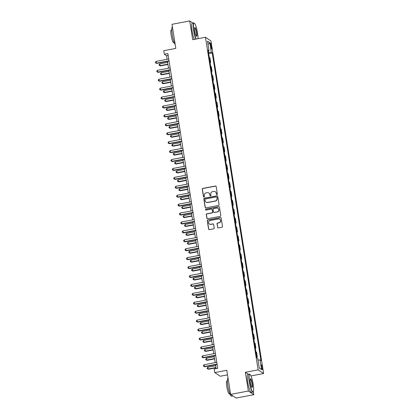 <?xml version="1.0" encoding="UTF-8"?>
<svg xmlns="http://www.w3.org/2000/svg" width="419" height="419" viewBox="0 0 419 419"><rect width="100%" height="100%" fill="white"/><g stroke="black" fill="none" stroke-linecap="round" stroke-linejoin="round"><path stroke-width="0.63" d="M216.958 194.62A0.503 0.487 -56.4 0 0 217.367 194.034L216.188 186.591A0.718 0.697 -56.4 0 0 215.382 186.026L202.859 188.403A0.718 0.697 -56.4 0 0 202.277 189.236L203.456 196.679A0.503 0.487 -56.4 0 0 204.016 197.077A0.503 0.487 -56.4 0 0 204.43 196.495L204.273 195.532A2.305 2.231 -56.4 0 1 206.148 192.866L207.19 192.667A2.305 2.231 -56.4 0 1 209.772 194.484L209.924 195.448A0.503 0.487 -56.4 0 0 210.49 195.846A0.503 0.487 -56.4 0 0 210.898 195.264L210.747 194.301A2.305 2.231 -56.4 0 1 212.616 191.635L213.659 191.436A2.305 2.231 -56.4 0 1 216.241 193.259L216.398 194.222A0.503 0.487 -56.4 0 0 216.958 194.62M262.357 367.568A2.346 0.414 79.2 0 0 261.44 364.949A2.346 0.414 79.2 0 0 261.404 366.939A2.346 0.414 79.2 0 0 262.32 369.558A2.346 0.414 79.2 0 0 262.357 367.568M217.592 227.349A0.718 0.697 -56.4 0 0 218.399 227.92L221.913 227.255A0.718 0.697 -56.4 0 0 222.499 226.422L221.19 218.152A0.718 0.697 -56.4 0 0 220.384 217.587L207.861 219.965A0.718 0.697 -56.4 0 0 207.274 220.797L208.583 229.062A0.718 0.697 -56.4 0 0 209.39 229.633L213.632 228.826A0.718 0.697 -56.4 0 0 214.219 227.994L213.659 224.453A0.718 0.697 -56.4 0 0 212.852 223.887L210.747 224.285A1.922 1.865 -56.4 0 1 208.61 222.044A1.922 1.865 -56.4 0 1 210.155 220.535L218.399 218.975A1.922 1.865 -56.4 0 1 220.535 221.211A1.922 1.865 -56.4 0 1 218.99 222.719L217.618 222.981A0.718 0.697 -56.4 0 0 217.032 223.814L217.744 227.449A0.718 0.697 -56.4 0 0 217.969 227.863M192.96 23.103L189.723 20.95L172.005 24.312L175.818 48.405L163.771 50.689L164.337 54.261L167.878 53.585L217.733 368.348L214.188 369.024L214.753 372.591L220.253 376.246L227.527 374.869M248.394 374.298L245.372 372.292L248.341 391.027L230.618 394.389L226.805 370.302L214.753 372.591M245.372 372.292L258.13 369.867L205.451 37.265L210.951 40.921L263.63 373.528L258.13 369.867M189.723 20.95L192.693 39.685L205.451 37.265M218.461 205.467A0.718 0.697 -56.4 0 0 219.048 204.634L217.739 196.364A0.718 0.697 -56.4 0 0 216.932 195.799L204.409 198.177A0.718 0.697 -56.4 0 0 203.823 199.009L205.132 207.274A0.718 0.697 -56.4 0 0 205.939 207.845L218.461 205.467M219.462 207.258L220.771 215.528A0.718 0.697 -56.4 0 1 220.19 216.361L207.667 218.739A0.718 0.697 -56.4 0 1 206.86 218.168L206.3 214.633A0.718 0.697 -56.4 0 1 206.881 213.8L211.962 212.831A0.718 0.697 -56.4 0 0 212.548 211.998L212.176 209.652A0.718 0.697 -56.4 0 0 211.37 209.086L206.08 210.087A0.503 0.487 -56.4 0 1 205.519 209.505A0.503 0.487 -56.4 0 1 205.923 209.107L218.655 206.693A0.718 0.697 -56.4 0 1 219.462 207.258M248.341 391.027L253.841 394.688L236.122 398.05L230.618 394.389M210.422 44.974L210.673 46.546A2.273 0.403 79.2 0 0 211.558 49.086A2.273 0.403 79.2 0 0 211.595 47.158L211.344 45.592A2.273 0.403 79.2 0 0 210.464 43.052A2.273 0.403 79.2 0 0 210.422 44.974M208.28 51.139L209.034 50.819L208.133 50.222L256.857 357.847L257.758 358.444L259.282 368.081L261.576 369.605L259.272 367.997M209.034 50.819L207.51 41.188L209.799 42.712L211.323 52.344L208.489 52.464M208.672 53.616L212.224 52.941L211.323 52.344M212.224 52.941L260.948 360.565L260.047 359.968L261.576 369.605M250.991 375.927L263.63 373.528M253.841 394.688L253.343 391.545M164.337 54.261L166.563 55.743L167.129 59.294M167.459 61.389L168.543 68.218M168.873 70.308L169.952 77.138M170.287 79.233L171.366 86.063M171.701 88.152L172.78 94.982M173.11 97.077L174.194 103.907M174.524 105.997L175.608 112.826M175.938 114.921L177.017 121.751M177.352 123.841L178.431 130.67M178.766 132.765L179.845 139.59M180.175 141.685L181.259 148.515M181.589 150.61L182.674 157.434M183.003 159.529L184.082 166.359M184.418 168.448L185.497 175.278M185.832 177.373L186.911 184.203M187.241 186.293L188.325 193.122M188.655 195.217L189.739 202.047M190.069 204.137L191.148 210.967M191.483 213.062L192.562 219.886M192.897 221.981L193.976 228.811M194.306 230.906L195.39 237.73M195.72 239.825L196.804 246.655M197.134 248.745L198.213 255.574M198.548 257.669L199.627 264.499M199.963 266.589L201.041 273.418M201.371 275.513L202.456 282.343M202.786 284.433L203.87 291.263M204.2 293.358L205.279 300.187M205.614 302.277L206.693 309.107M207.028 311.202L208.107 318.026M208.437 320.121L209.521 326.951M209.851 329.041L210.935 335.87M211.265 337.965L212.344 344.795M212.679 346.885L213.758 353.715M214.093 355.81L215.172 362.639M215.502 364.729L216.125 368.652M168.171 55.439L166.563 55.743M210.087 62.541L210.663 62.431L209.924 57.791L209.264 57.351M211.501 71.46L212.072 71.35L211.338 66.71L210.678 66.275M212.915 80.385L213.486 80.275L212.752 75.635L212.093 75.195M214.324 89.305L214.9 89.195L214.167 84.554L213.501 84.114M215.738 98.224L216.314 98.119L215.581 93.479L214.916 93.039M217.152 107.149L217.728 107.039L216.99 102.398L216.33 101.958M218.566 116.068L219.137 115.963L218.404 111.323L217.744 110.883M219.98 124.993L220.551 124.883L219.818 120.243L219.158 119.803M221.389 133.912L221.965 133.802L221.232 129.167L220.567 128.727M222.803 142.837L223.379 142.727L222.646 138.087L221.981 137.647M224.217 151.757L224.794 151.647L224.055 147.011L223.395 146.571M225.632 160.681L226.202 160.571L225.469 155.931L224.809 155.491M227.046 169.601L227.617 169.491L226.883 164.85L226.223 164.41M228.455 178.52L229.031 178.415L228.297 173.775L227.632 173.335M229.869 187.445L230.445 187.335L229.712 182.694L229.046 182.255M231.283 196.364L231.859 196.26L231.12 191.619L230.46 191.179M232.697 205.289L233.268 205.179L232.535 200.539L231.875 200.099M234.111 214.209L234.682 214.099L233.949 209.463L233.289 209.023M235.52 223.133L236.096 223.023L235.363 218.383L234.698 217.943M236.934 232.053L237.51 231.943L236.777 227.308L236.112 226.868M238.348 240.977L238.924 240.867L238.186 236.227L237.526 235.787M239.762 249.897L240.333 249.787L239.6 245.146L238.94 244.706M241.176 258.822L241.747 258.712L241.014 254.071L240.354 253.631M242.585 267.741L243.161 267.631L242.428 262.991L241.763 262.551M243.999 276.66L244.576 276.556L243.842 271.915L243.177 271.475M245.414 285.585L245.99 285.475L245.251 280.835L244.591 280.395M246.828 294.505L247.399 294.4L246.665 289.759L246.005 289.32M248.242 303.429L248.813 303.319L248.079 298.679L247.419 298.239M249.651 312.349L250.227 312.239L249.494 307.604L248.828 307.164M251.065 321.273L251.641 321.164L250.908 316.523L250.243 316.083M252.479 330.193L253.055 330.083L252.317 325.448L251.657 325.008M253.893 339.118L254.464 339.008L253.731 334.367L253.071 333.927M255.307 348.037L255.878 347.927L255.145 343.287L254.485 342.847M256.716 356.957L257.292 356.852L256.559 352.211L255.894 351.771M210.663 62.431L209.998 61.991M212.072 71.35L211.412 70.911M213.486 80.275L212.826 79.835M214.9 89.195L214.24 88.755M216.314 98.119L215.654 97.679M217.728 107.039L217.063 106.599M219.137 115.963L218.477 115.524M220.551 124.883L219.891 124.443M221.965 133.802L221.305 133.362M223.379 142.727L222.719 142.287M224.794 151.647L224.128 151.207M226.202 160.571L225.542 160.131M227.617 169.491L226.957 169.051M229.031 178.415L228.371 177.975M230.445 187.335L229.785 186.895M231.859 196.26L231.194 195.82M233.268 205.179L232.608 204.739M234.682 214.099L234.022 213.659M236.096 223.023L235.436 222.583M237.51 231.943L236.85 231.503M238.924 240.867L238.259 240.427M240.333 249.787L239.673 249.347M241.747 258.712L241.087 258.272M243.161 267.631L242.501 267.191M244.576 276.556L243.916 276.116M245.99 285.475L245.325 285.035M247.399 294.4L246.739 293.96M248.813 303.319L248.153 302.879M250.227 312.239L249.567 311.799M251.641 321.164L250.981 320.724M253.055 330.083L252.39 329.643M254.464 339.008L253.804 338.568M255.878 347.927L255.218 347.487M257.292 356.852L256.632 356.412M258.015 360.052L260.047 359.968M208.034 44.487L209.799 42.712M216.681 194.589A0.503 0.487 -56.4 0 1 216.544 194.322L216.393 193.358A2.305 2.231 -56.4 0 0 215.366 191.813M208.892 193.044A2.305 2.231 -56.4 0 1 209.919 194.584L210.071 195.547A0.503 0.487 -56.4 0 0 210.212 195.82M215.963 186.177A0.718 0.697 -56.4 0 0 215.534 186.125L203.011 188.498A0.718 0.697 -56.4 0 0 202.424 189.33L203.603 196.778A0.503 0.487 -56.4 0 0 203.739 197.045M217.513 195.951A0.718 0.697 -56.4 0 0 217.079 195.898L204.556 198.276A0.718 0.697 -56.4 0 0 203.969 199.104L205.279 207.374A0.718 0.697 -56.4 0 0 205.509 207.787M216.885 197.323A0.503 0.487 -56.4 0 0 216.319 196.925L205.331 199.009A0.503 0.487 -56.4 0 0 204.917 199.591L205.08 200.607A2.305 2.231 -56.4 0 0 207.662 202.429L215.177 201A2.305 2.231 -56.4 0 0 217.047 198.339L217.037 197.422A0.503 0.487 -56.4 0 0 216.749 197.05M206.106 202.152A2.305 2.231 -56.4 0 0 207.808 202.529L207.662 202.429M217.037 197.422L217.194 198.433A2.305 2.231 -56.4 0 1 215.324 201.099L207.808 202.529M211.946 209.243A0.718 0.697 -56.4 0 1 212.323 209.751L212.695 212.098A0.718 0.697 -56.4 0 1 212.108 212.931L207.033 213.894A0.718 0.697 -56.4 0 0 206.447 214.727L207.007 218.268A0.718 0.697 -56.4 0 0 207.232 218.681M219.237 206.845A0.718 0.697 -56.4 0 0 218.807 206.792L206.075 209.207A0.503 0.487 -56.4 0 0 205.802 210.06M217.231 211.831A1.922 1.865 -56.4 0 0 218 208.358A1.922 1.865 -56.4 0 0 216.639 208.086L213.732 208.636A0.718 0.697 -56.4 0 0 213.151 209.469L213.522 211.815A0.718 0.697 -56.4 0 0 214.329 212.386L217.382 211.93A1.922 1.865 -56.4 0 0 218.074 208.405M213.894 212.328A0.718 0.697 -56.4 0 0 214.476 212.485L214.329 212.386M217.382 211.93L214.476 212.485M219.834 219.294A1.922 1.865 -56.4 0 1 219.142 222.819L217.765 223.081A0.718 0.697 -56.4 0 0 217.183 223.914L217.744 227.449M209.458 224.06A1.922 1.865 -56.4 0 0 210.898 224.385L210.747 224.285M213.433 224.039A0.718 0.697 -56.4 0 0 212.999 223.987L210.898 224.385M220.965 217.739A0.718 0.697 -56.4 0 0 220.53 217.686L208.007 220.064A0.718 0.697 -56.4 0 0 207.421 220.897L208.73 229.162A0.718 0.697 -56.4 0 0 208.961 229.575M167.616 62.379L159.812 63.861L160.095 65.647L160.467 65.893L167.946 64.474M160.467 65.893L159.199 65.359L160.095 65.647L167.899 64.165M159.199 65.359L159.084 64.646L159.812 63.861M169.019 60.776L156.376 63.175L156.093 61.389L168.737 58.99M169.067 61.085L156.748 63.421L155.48 62.887L155.37 62.174L156.093 61.389M156.748 63.421L155.48 62.887M169.03 71.303L161.226 72.786L161.504 74.572L161.875 74.818L169.36 73.398M161.875 74.818L160.613 74.283L161.504 74.572L169.313 73.089M160.613 74.283L160.498 73.571L161.226 72.786M170.444 80.223L162.635 81.705L162.918 83.491L163.29 83.737L170.774 82.318M163.29 83.737L162.022 83.203L162.918 83.491L170.727 82.009M162.022 83.203L161.912 82.491L162.635 81.705M171.858 89.147L164.049 90.63L164.332 92.41L164.704 92.662L172.188 91.237M164.704 92.662L163.436 92.128L164.332 92.41L172.136 90.933M163.436 92.128L163.326 91.415L164.049 90.63M170.428 69.695L157.79 72.099L157.507 70.313L170.145 67.915M170.481 70.004L158.162 72.346L156.895 71.811L156.779 71.099L157.507 70.313M158.162 72.346L156.895 71.811M171.842 78.62L159.204 81.019L158.921 79.233L171.56 76.834M171.895 78.929L159.576 81.265L158.309 80.731L158.193 80.019L158.921 79.233M159.576 81.265L158.309 80.731M173.257 87.54L160.613 89.938L160.33 88.158L172.974 85.759M173.304 87.849L160.985 90.19L159.718 89.656L159.608 88.943L160.33 88.158M160.985 90.19L159.718 89.656M173.267 98.067L165.463 99.549L165.746 101.335L166.118 101.581L173.602 100.162M166.118 101.581L164.85 101.047L165.746 101.335L173.55 99.853M164.85 101.047L164.735 100.335L165.463 99.549M174.671 96.464L162.027 98.863L161.744 97.077L174.388 94.678M174.718 96.773L162.399 99.109L161.132 98.575L161.022 97.863L161.744 97.077M162.399 99.109L161.132 98.575M198.014 38.674A8.94 1.582 79.2 0 0 197.559 33.106A8.94 1.582 79.2 0 0 194.385 23.202A8.94 1.582 79.2 0 0 193.929 30.692A8.94 1.582 79.2 0 0 196.118 39.035M195.846 39.087A9.16 1.618 -100.8 0 1 193.672 30.702A9.16 1.618 -100.8 0 1 193.824 22.94A9.16 1.618 -100.8 0 1 194.138 23.029L194.385 23.202M196.652 32.504A4.473 0.791 -100.8 0 1 196.427 36.249A4.473 0.791 -100.8 0 1 194.84 31.299A4.473 0.791 -100.8 0 1 194.788 27.607A4.473 0.791 -100.8 0 1 196.652 32.504M196.296 36.118A4.253 0.749 79.2 0 0 196.328 36.118A4.253 0.749 79.2 0 0 196.396 32.514A4.253 0.749 79.2 0 0 194.741 27.764A4.253 0.749 79.2 0 0 194.709 27.774M175.221 44.608A9.16 1.618 -100.8 0 1 172.267 34.767A9.16 1.618 -100.8 0 1 172.419 27.005L172.429 26.999M174.252 42.696L173.728 42.796A6.599 1.168 -100.8 0 1 171.156 35.426A6.599 1.168 -100.8 0 1 171.266 29.833L171.79 29.733M194.285 39.386A9.16 1.618 -100.8 0 1 192.117 31.001A9.16 1.618 -100.8 0 1 192.263 23.234L193.824 22.94M253.181 384.27A8.94 1.582 79.2 0 0 250.002 374.366A8.94 1.582 79.2 0 0 249.551 381.856A8.94 1.582 79.2 0 0 253.286 391.655A8.94 1.582 79.2 0 0 253.181 384.27M253.286 391.655L253.118 391.906A9.16 1.618 -100.8 0 1 252.861 392.105A9.16 1.618 -100.8 0 1 249.295 381.866A9.16 1.618 -100.8 0 1 249.441 374.099A9.16 1.618 -100.8 0 1 249.755 374.193L250.002 374.366M252.269 383.668A4.473 0.791 -100.8 0 1 252.044 387.413A4.473 0.791 -100.8 0 1 250.457 382.458A4.473 0.791 -100.8 0 1 250.405 378.766A4.473 0.791 -100.8 0 1 252.269 383.668M251.913 387.282A4.253 0.749 79.2 0 0 251.945 387.282A4.253 0.749 79.2 0 0 252.013 383.678A4.253 0.749 79.2 0 0 250.358 378.928A4.253 0.749 79.2 0 0 250.332 378.933M232.885 395.897L231.456 396.17A9.16 1.618 -100.8 0 1 227.889 385.93A9.16 1.618 -100.8 0 1 228.036 378.163L228.046 378.163M229.874 393.86L229.345 393.96A6.599 1.168 -100.8 0 1 226.779 386.585A6.599 1.168 -100.8 0 1 226.883 380.997L227.412 380.897M252.861 392.105L251.3 392.399A9.16 1.618 -100.8 0 1 247.734 382.165A9.16 1.618 -100.8 0 1 247.88 374.397L249.441 374.099M174.681 106.992L166.877 108.474L167.16 110.255L167.532 110.506L175.011 109.081M167.532 110.506L166.264 109.972L167.16 110.255L174.964 108.772M166.264 109.972L166.149 109.254L166.877 108.474M176.095 115.911L168.291 117.393L168.569 119.179L168.941 119.425L176.425 118.006M168.941 119.425L167.679 118.891L168.569 119.179L176.378 117.697M167.679 118.891L167.563 118.179L168.291 117.393M177.509 124.836L169.7 126.318L169.983 128.099L170.355 128.345L177.839 126.926M170.355 128.345L169.087 127.816L169.983 128.099L177.792 126.617M169.087 127.816L168.977 127.098L169.7 126.318M178.923 133.755L171.114 135.237L171.397 137.023L171.769 137.27L179.253 135.85M171.769 137.27L170.502 136.735L171.397 137.023L179.201 135.541M170.502 136.735L170.392 136.023L171.114 135.237M180.332 142.68L172.528 144.157L172.811 145.943L173.183 146.189L180.668 144.77M173.183 146.189L171.916 145.66L172.811 145.943L180.615 144.461M171.916 145.66L171.8 144.943L172.528 144.157M176.085 105.384L163.441 107.783L163.159 106.002L175.802 103.598M176.132 105.693L163.813 108.034L162.546 107.5L162.436 106.782L163.159 106.002M163.813 108.034L162.546 107.5M177.494 114.308L164.856 116.707L164.573 114.921L177.211 112.522M177.546 114.612L165.227 116.953L163.96 116.419L163.845 115.707L164.573 114.921M165.227 116.953L163.96 116.419M178.908 123.228L166.27 125.627L165.987 123.846L178.625 121.442M178.96 123.537L166.642 125.873L165.374 125.344L165.259 124.626L165.987 123.846M166.642 125.873L165.374 125.344M180.322 132.147L167.679 134.551L167.396 132.765L180.039 130.367M180.369 132.456L168.05 134.798L166.783 134.263L166.673 133.551L167.396 132.765M168.05 134.798L166.783 134.263M181.736 141.072L169.093 143.471L168.81 141.685L181.453 139.286M181.783 141.381L169.465 143.717L168.197 143.188L168.087 142.47L168.81 141.685M169.465 143.717L168.197 143.188M181.746 151.599L173.943 153.082L174.225 154.868L174.597 155.114L182.076 153.694M174.597 155.114L173.33 154.58L174.225 154.868L182.029 153.385M173.33 154.58L173.215 153.867L173.943 153.082M183.15 149.992L170.507 152.396L170.224 150.61L182.867 148.211M183.197 150.301L170.879 152.642L169.611 152.107L169.501 151.395L170.224 150.61M170.879 152.642L169.611 152.107M183.161 160.519L175.357 162.001L175.634 163.787L176.006 164.033L183.491 162.614M176.006 164.033L174.744 163.499L175.634 163.787L183.443 162.305M174.744 163.499L174.629 162.787L175.357 162.001M184.559 158.916L171.921 161.315L171.638 159.529L184.276 157.13M184.611 159.225L172.293 161.561L171.025 161.027L170.91 160.315L171.638 159.529M172.293 161.561L171.025 161.027M184.575 169.444L176.766 170.926L177.048 172.712L177.42 172.958L184.905 171.533M177.42 172.958L176.153 172.424L177.048 172.712L184.858 171.23M176.153 172.424L176.043 171.711L176.766 170.926M185.973 167.836L173.335 170.234L173.052 168.454L185.69 166.055M186.026 168.145L173.702 170.486L172.439 169.952L172.324 169.239L173.052 168.454M173.702 170.486L172.439 169.952M185.989 178.363L178.18 179.845L178.463 181.631L178.834 181.877L186.319 180.458M178.834 181.877L177.567 181.343L178.463 181.631L186.266 180.149M177.567 181.343L177.457 180.631L178.18 179.845M187.387 176.76L174.744 179.159L174.461 177.373L187.104 174.974M187.434 177.069L175.116 179.405L173.848 178.871L173.738 178.159L174.461 177.373M175.116 179.405L173.848 178.871M187.398 187.288L179.594 188.77L179.877 190.551L180.249 190.802L187.733 189.378M180.249 190.802L178.981 190.268L179.877 190.551L187.681 189.069M178.981 190.268L178.866 189.55L179.594 188.77M188.801 185.68L176.158 188.079L175.875 186.298L188.519 183.894M188.849 185.989L176.53 188.33L175.262 187.796L175.152 187.078L175.875 186.298M176.53 188.33L175.262 187.796M188.812 196.207L181.008 197.689L181.291 199.475L181.663 199.722L189.142 198.302M181.663 199.722L180.395 199.187L181.291 199.475L189.095 197.993M180.395 199.187L180.28 198.475L181.008 197.689M190.216 194.605L177.572 197.003L177.289 195.217L189.933 192.819M190.263 194.908L177.944 197.249L176.677 196.715L176.567 196.003L177.289 195.217M177.944 197.249L176.677 196.715M190.226 205.132L182.422 206.614L182.7 208.395L183.072 208.646L190.556 207.222M183.072 208.646L181.809 208.112L182.7 208.395L190.509 206.913M181.809 208.112L181.694 207.395L182.422 206.614M191.64 214.051L183.831 215.534L184.114 217.32L184.486 217.566L191.97 216.146M184.486 217.566L183.218 217.032L184.114 217.32L191.923 215.837M183.218 217.032L183.108 216.319L183.831 215.534M193.054 222.976L185.245 224.458L185.528 226.239L185.9 226.485L193.384 225.066M185.9 226.485L184.632 225.956L185.528 226.239L193.332 224.757M184.632 225.956L184.522 225.239L185.245 224.458M194.463 231.896L186.659 233.378L186.942 235.164L187.314 235.41L194.798 233.991M187.314 235.41L186.046 234.876L186.942 235.164L194.746 233.682M186.046 234.876L185.931 234.163L186.659 233.378M195.877 240.815L188.073 242.297L188.356 244.083L188.728 244.329L196.207 242.91M188.728 244.329L187.461 243.795L188.356 244.083L196.16 242.601M187.461 243.795L187.345 243.083L188.073 242.297M197.291 249.74L189.488 251.222L189.765 253.008L190.137 253.254L197.621 251.829M190.137 253.254L188.875 252.72L189.765 253.008L197.574 251.526M188.875 252.72L188.76 252.008L189.488 251.222M198.706 258.659L190.896 260.141L191.179 261.927L191.551 262.174L199.035 260.754M191.551 262.174L190.284 261.639L191.179 261.927L198.988 260.445M190.284 261.639L190.174 260.927L190.896 260.141M200.12 267.584L192.311 269.066L192.593 270.847L192.965 271.098L200.45 269.674M192.965 271.098L191.698 270.564L192.593 270.847L200.397 269.365M191.698 270.564L191.588 269.852L192.311 269.066M201.529 276.503L193.725 277.986L194.007 279.772L194.379 280.018L201.864 278.598M194.379 280.018L193.112 279.483L194.007 279.772L201.811 278.289M193.112 279.483L192.997 278.771L193.725 277.986M202.943 285.428L195.139 286.91L195.422 288.691L195.793 288.942L203.273 287.518M195.793 288.942L194.526 288.408L195.422 288.691L203.225 287.209M194.526 288.408L194.411 287.691L195.139 286.91M204.357 294.348L196.553 295.83L196.83 297.616L197.202 297.862L204.687 296.443M197.202 297.862L195.94 297.328L196.83 297.616L204.64 296.133M195.94 297.328L195.825 296.615L196.553 295.83M205.771 303.272L197.962 304.754L198.245 306.535L198.616 306.781L206.101 305.362M198.616 306.781L197.349 306.252L198.245 306.535L206.054 305.053M197.349 306.252L197.239 305.535L197.962 304.754M207.185 312.192L199.376 313.674L199.659 315.46L200.031 315.706L207.515 314.287M200.031 315.706L198.763 315.172L199.659 315.46L207.463 313.978M198.763 315.172L198.653 314.459L199.376 313.674M208.594 321.111L200.79 322.593L201.073 324.379L201.445 324.625L208.929 323.206M201.445 324.625L200.177 324.091L201.073 324.379L208.877 322.897M200.177 324.091L200.062 323.379L200.79 322.593M210.008 330.036L202.204 331.518L202.487 333.304L202.859 333.55L210.338 332.131M202.859 333.55L201.591 333.016L202.487 333.304L210.291 331.822M201.591 333.016L201.476 332.304L202.204 331.518M211.422 338.955L203.618 340.438L203.896 342.223L204.268 342.47L211.752 341.05M204.268 342.47L203.006 341.935L203.896 342.223L211.705 340.741M203.006 341.935L202.89 341.223L203.618 340.438M212.836 347.88L205.027 349.362L205.31 351.143L205.682 351.394L213.166 349.97M205.682 351.394L204.414 350.86L205.31 351.143L213.119 349.666M204.414 350.86L204.304 350.148L205.027 349.362M214.25 356.799L206.441 358.282L206.724 360.068L207.096 360.314L214.58 358.894M207.096 360.314L205.829 359.78L206.724 360.068L214.528 358.585M205.829 359.78L205.719 359.067L206.441 358.282M191.624 203.524L178.986 205.923L178.704 204.142L191.342 201.738M191.677 203.833L179.358 206.169L178.091 205.64L177.975 204.922L178.704 204.142M179.358 206.169L178.091 205.64M193.039 212.443L180.4 214.847L180.118 213.062L192.756 210.663M193.091 212.752L180.767 215.094L179.505 214.559L179.39 213.847L180.118 213.062M180.767 215.094L179.505 214.559M194.453 221.368L181.809 223.767L181.527 221.981L194.17 219.582M194.5 221.677L182.181 224.013L180.914 223.484L180.804 222.767L181.527 221.981M182.181 224.013L180.914 223.484M195.867 230.288L183.223 232.692L182.941 230.906L195.584 228.507M195.914 230.597L183.595 232.938L182.328 232.404L182.218 231.691L182.941 230.906M183.595 232.938L182.328 232.404M197.281 239.212L184.638 241.611L184.355 239.825L196.998 237.426M197.328 239.521L185.009 241.857L183.742 241.323L183.632 240.611L184.355 239.825M185.009 241.857L183.742 241.323M198.69 248.132L186.052 250.536L185.769 248.75L198.407 246.351M198.742 248.441L186.424 250.782L185.156 250.248L185.041 249.535L185.769 248.75M186.424 250.782L185.156 250.248M200.104 257.057L187.466 259.455L187.183 257.669L199.821 255.271M200.156 257.366L187.832 259.701L186.57 259.167L186.455 258.455L187.183 257.669M187.832 259.701L186.57 259.167M201.518 265.976L188.875 268.375L188.592 266.594L201.235 264.19M201.565 266.285L189.247 268.626L187.979 268.092L187.869 267.38L188.592 266.594M189.247 268.626L187.979 268.092M202.932 274.901L190.289 277.299L190.006 275.513L202.649 273.115M202.979 275.21L190.661 277.546L189.393 277.011L189.283 276.299L190.006 275.513M190.661 277.546L189.393 277.011M204.346 283.82L191.703 286.219L191.42 284.438L204.063 282.034M204.393 284.129L192.075 286.47L190.807 285.936L190.697 285.219L191.42 284.438M192.075 286.47L190.807 285.936M205.755 292.745L193.117 295.144L192.834 293.358L205.472 290.959M205.808 293.049L193.489 295.39L192.221 294.856L192.106 294.143L192.834 293.358M193.489 295.39L192.221 294.856M207.169 301.664L194.531 304.063L194.248 302.282L206.886 299.878M207.222 301.973L194.898 304.309L193.636 303.78L193.52 303.063L194.248 302.282M194.898 304.309L193.636 303.78M208.583 310.584L195.94 312.988L195.657 311.202L208.301 308.803M208.631 310.893L196.312 313.234L195.044 312.7L194.935 311.987L195.657 311.202M196.312 313.234L195.044 312.7M209.998 319.508L197.354 321.907L197.071 320.121L209.715 317.722M210.045 319.817L197.726 322.153L196.459 321.619L196.349 320.907L197.071 320.121M197.726 322.153L196.459 321.619M211.412 328.428L198.768 330.832L198.486 329.046L211.129 326.647M211.459 328.737L199.14 331.078L197.873 330.544L197.763 329.832L198.486 329.046M199.14 331.078L197.873 330.544M212.821 337.353L200.182 339.751L199.9 337.965L212.538 335.567M212.873 337.662L200.554 339.998L199.287 339.463L199.172 338.751L199.9 337.965M200.554 339.998L199.287 339.463M214.235 346.272L201.597 348.671L201.314 346.89L213.952 344.491M214.287 346.581L201.963 348.922L200.701 348.388L200.586 347.676L201.314 346.89M201.963 348.922L200.701 348.388M215.649 355.197L203.006 357.596L202.723 355.81L215.366 353.411M215.696 355.506L203.377 357.842L202.11 357.307L202 356.595L202.723 355.81M203.377 357.842L202.11 357.307M215.659 365.724L207.855 367.206L208.138 368.987L208.51 369.239L215.995 367.814M208.51 369.239L207.243 368.704L208.138 368.987L215.942 367.505M207.243 368.704L207.127 367.987L207.855 367.206M217.063 364.116L204.42 366.515L204.137 364.734L216.78 362.33M217.11 364.425L204.791 366.766L203.524 366.232L203.414 365.515L204.137 364.734M204.791 366.766L203.524 366.232M210.548 45.744L211.344 45.592M210.82 47.31L211.595 47.158"/></g></svg>

